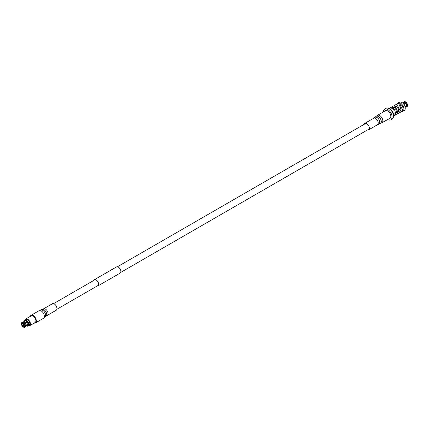 <?xml version="1.0" encoding="UTF-8"?>
<svg xmlns="http://www.w3.org/2000/svg" width="429" height="429" viewBox="0 0 429 429"><rect width="100%" height="100%" fill="white"/><g stroke="black" fill="none" stroke-linecap="round" stroke-linejoin="round"><path stroke-width="0.64" d="M97.217 285.982A3.453 1.995 -120 0 0 97.876 285.821A3.453 1.995 -120 0 0 96.884 280.566A3.453 1.995 -120 0 0 94.423 279.842A3.453 1.995 -120 0 0 93.951 280.33M97.045 286.079A3.577 2.065 -120 0 0 97.935 285.929A3.577 2.065 -120 0 0 96.906 280.486A3.577 2.065 -120 0 0 94.359 279.729A3.577 2.065 -120 0 0 93.785 280.427M97.935 285.929L120.136 273.117A3.577 2.065 -120 0 0 119.106 267.669A3.577 2.065 -120 0 0 116.554 266.918L94.359 279.729M388.813 108.505L390.224 108.113A4.322 2.494 -120 0 1 392.042 108.467A4.322 2.494 -120 0 1 394.02 110.451L394.122 115.889L393.452 116.543M401.823 111.342L403.217 109.245L402.252 110.248M395.592 114.093L396.476 112.371L396.01 109.706L394.487 107.652L392.648 107.497M397.812 112.811L398.697 111.09L398.23 108.424L396.707 106.371L394.868 106.215M400.032 111.529L400.917 109.808L400.45 107.143L398.927 105.089L397.088 104.933M399.694 103.882A3.593 2.075 60 0 1 400.477 104.193A3.593 2.075 60 0 1 402.885 109.465M401.683 111.545A4.864 2.81 -120 0 0 402.911 111.342A4.864 2.81 -120 0 0 403.657 107.443A4.864 2.81 -120 0 0 400.477 103.153A4.864 2.81 -120 0 0 398.042 102.912A4.864 2.81 -120 0 0 397.436 103.512M398.042 102.912L399.378 102.145A4.864 2.81 60 0 1 401.807 102.386A4.864 2.81 60 0 1 404.987 106.676A4.864 2.81 60 0 1 404.241 110.575L402.911 111.342M393.463 116.195A4.864 2.81 -120 0 0 390.197 109.089A4.864 2.81 -120 0 0 389.119 108.671M393.414 115.422A4.864 2.81 -120 0 0 389.982 109.213A4.864 2.81 -120 0 0 389.763 109.095M383.365 111.931A6.151 3.55 60 0 1 384.636 109.17L386.036 108.36A6.151 3.55 60 0 1 389.114 108.666A6.151 3.55 60 0 1 393.13 114.087A6.151 3.55 60 0 1 392.186 119.015L390.792 119.825A6.151 3.55 60 0 1 387.757 119.546M384.636 109.17A6.151 3.55 60 0 1 387.714 109.475A6.151 3.55 60 0 1 391.736 114.897A6.151 3.55 60 0 1 390.792 119.825M406.585 103.03A2.37 1.367 -120 0 0 406.349 102.751L403.78 104.236M404.912 106.43L406.928 105.523A2.858 1.652 -120 0 0 406.075 103.325L404.027 104.601M406.928 105.523L407.55 105.164A2.858 1.652 -120 0 0 406.697 102.965L406.075 103.325M407.55 105.164L407.55 105.008A2.671 1.539 -120 0 0 406.762 102.987L406.697 102.965M404.981 106.655L407.341 105.298A2.37 1.367 -120 0 0 407.341 105.282L407.55 105.572L405.019 106.778M405.153 107.363L405.968 106.896A2.542 1.469 -120 0 1 405.743 106.987L406.075 107.143A2.858 1.652 -120 0 0 406.343 107.041L406.965 106.682A2.858 1.652 -120 0 0 407.55 105.572M406.343 107.041A2.858 1.652 -120 0 0 406.928 105.931M403.753 104.199L406.392 102.585A2.858 1.652 -120 0 0 405.539 101.871L405.539 101.871A2.858 1.652 60 0 0 404.686 101.598L402.74 103.073M405.77 102.944A2.858 1.652 -120 0 0 404.917 102.231A2.858 1.652 -120 0 0 404.064 101.957M402.638 102.981L403.759 101.984A2.858 1.652 -120 0 0 403.491 102.091A2.858 1.652 -120 0 0 402.992 102.74M403.759 101.984L404.381 101.625A2.858 1.652 -120 0 0 404.107 101.732L403.491 102.091M406.392 102.585L406.456 102.601A2.671 1.539 -120 0 0 405.673 101.952A2.671 1.539 -120 0 0 405.603 101.914M405.936 107.078L405.437 107.014M406.483 105.523A2.542 1.469 -120 0 0 405.743 103.614M405.968 106.896A2.542 1.469 -120 0 0 406.483 105.931M405.437 103.228A2.542 1.469 -120 0 0 404.692 102.617A2.542 1.469 -120 0 0 403.952 102.375M403.646 102.402A2.542 1.469 -120 0 0 403.421 102.493L402.611 102.96M23.332 325.461L23.332 324.281L23.332 325.461L23.713 325.085M23.423 324.329L23.423 325.305L23.708 325.032M25.027 319.98A3.882 2.242 60 0 1 25.724 319.01A3.882 2.242 60 0 1 27.665 319.197A3.882 2.242 60 0 1 30.202 322.619A3.882 2.242 60 0 1 29.606 325.729L35.087 322.565A3.882 2.242 -120 0 0 35.891 320.79A3.882 2.242 -120 0 0 33.146 316.039L33.231 316.087A3.754 2.166 60 0 1 35.891 320.688A3.754 2.166 60 0 1 35.886 320.736M33.231 316.087L33.146 316.039A3.882 2.242 -120 0 0 31.204 315.846L25.724 319.01M23.332 324.126C22.726 324.27 22.726 324.769 23.332 325.611C23.938 325.466 23.938 324.973 23.332 324.126L23.836 323.632M22.71 326.013A2.038 1.18 -120 0 0 23.332 326.533A2.038 1.18 -120 0 0 23.954 326.732L23.911 326.898A2.166 1.249 60 0 1 23.246 326.689A2.166 1.249 60 0 1 22.576 326.126L23.37 325.632M23.439 323.278L21.895 324.168A2.038 1.18 -120 0 0 22.517 325.772L23.123 325.423M22.619 322.967L22.517 323.026A2.038 1.18 -120 0 0 22.313 323.101A2.038 1.18 -120 0 0 21.895 323.911L23.225 323.144M23.289 323.182A2.038 1.18 -120 0 0 22.71 323.005L22.555 322.184A2.858 1.652 60 0 1 23.466 322.458A2.858 1.652 60 0 1 24.378 323.241L25.113 322.817A2.858 1.652 -120 0 0 24.201 322.04A2.858 1.652 -120 0 0 23.284 321.761L22.555 322.184M28.582 325.75A3.566 2.059 -120 0 0 29.896 323.241A3.566 2.059 -120 0 0 27.445 319.584A3.566 2.059 -120 0 0 25.193 319.884M29.606 325.729A3.882 2.242 60 0 1 28.416 325.847M27.612 326.126L27.542 326.169A3.389 1.957 60 0 1 27.118 326.12A3.389 1.957 60 0 1 26.973 326.083M24.104 321.106A3.389 1.957 60 0 1 24.142 320.967A3.389 1.957 60 0 1 24.743 320.141L25.751 319.562A3.389 1.957 60 0 1 27.445 319.728A3.389 1.957 60 0 1 29.655 322.715A3.389 1.957 60 0 1 29.14 325.429L28.132 326.013A3.389 1.957 60 0 1 27.729 326.153L27.418 326.083A3.164 1.829 60 0 0 28.443 324.63L27.949 324.345A2.472 1.426 60 0 1 27.44 325.354L26.153 326.094M24.743 320.141A3.389 1.957 60 0 1 25.145 320.002L25.504 319.793A3.389 1.957 60 0 1 25.697 319.777L25.338 319.986A3.389 1.957 60 0 1 26.437 320.313A3.389 1.957 60 0 1 27.542 321.257L27.896 321.048A3.389 1.957 60 0 1 28.089 321.289L27.729 321.493A3.389 1.957 60 0 1 28.834 324.329L29.188 324.126A3.389 1.957 60 0 1 29.188 324.383L28.834 324.587A3.389 1.957 60 0 1 28.132 326.013M24.378 323.241L24.045 323.525A2.542 1.469 -120 0 0 23.246 322.844A2.542 1.469 -120 0 0 22.442 322.597M25.338 319.986L25.429 320.956A2.472 1.426 60 0 1 26.207 321.192A2.472 1.426 60 0 1 26.979 321.852L27.542 321.257M25.429 320.956L23.847 321.868M25.182 320.324A3.164 1.829 60 0 1 26.207 320.629A3.164 1.829 60 0 1 27.225 321.503M27.542 326.169L27.225 326.099A3.164 1.829 60 0 1 26.839 326.056A3.164 1.829 60 0 1 26.453 325.922M27.225 326.099L27.027 325.59M24.48 327.343L24.378 327.402A2.858 1.652 60 0 1 23.466 327.123A2.858 1.652 60 0 1 23.354 327.054M23.096 325.686L22.249 326.078A2.542 1.469 -120 0 1 21.45 324.013L21.895 324.168M22.576 326.126L22.442 326.319A2.542 1.469 -120 0 0 23.246 326.995A2.542 1.469 -120 0 0 24.045 327.241L24.378 327.402M23.911 326.898L24.045 327.241M22.517 325.772L22.249 326.078M22.383 325.89A2.166 1.249 60 0 1 21.718 324.168M21.895 323.911L21.45 323.498A2.858 1.652 60 0 1 22.04 322.318A2.858 1.652 60 0 1 22.362 322.2L22.249 322.619A2.542 1.469 -120 0 0 21.45 323.756L21.45 324.013M27.729 321.493L27.418 321.739A3.164 1.829 60 0 1 28.443 324.372L28.834 324.329M27.418 321.739L27.172 322.093A2.472 1.426 60 0 1 27.949 324.088L28.443 324.372M24.314 322.109A2.542 1.469 60 0 1 24.421 322.168A2.542 1.469 60 0 1 25.22 322.844L26.979 321.852M27.172 322.093L25.424 323.101A2.542 1.469 60 0 1 26.217 325.15L26.217 325.407A2.858 1.652 -120 0 0 25.306 323.053L24.571 323.477A2.858 1.652 60 0 1 25.483 325.831L26.217 325.407M26.212 325.091L27.949 324.088M22.576 322.946A2.166 1.249 60 0 1 23.246 323.155A2.166 1.249 60 0 1 23.911 323.713L27.418 321.729A2.038 1.18 -120 0 0 27.418 321.729L27.896 321.048M25.483 325.831L25.038 325.831A2.542 1.469 -120 0 0 24.239 323.766L24.571 323.477M25.038 325.831L24.775 325.675A2.166 1.249 60 0 0 24.104 323.954L24.239 323.766M28.834 324.587L28.443 324.63M27.193 325.493L27.418 326.083M27.949 324.345L26.217 325.348M24.893 327.268L25.627 326.844A2.858 1.652 -120 0 0 26.217 325.665L25.483 326.083A2.858 1.652 60 0 1 24.893 327.268A2.858 1.652 60 0 1 24.571 327.386L24.147 326.716A2.038 1.18 -120 0 0 24.356 326.635A2.038 1.18 -120 0 0 24.775 325.831L24.775 325.933A2.166 1.249 60 0 1 24.104 326.882M24.239 327.225A2.542 1.469 -120 0 0 25.038 326.083L25.483 326.083M23.981 321.643A3.164 1.829 60 0 1 24.062 321.241A3.164 1.829 60 0 1 24.989 320.34L25.145 320.002M23.681 321.814L24.973 321.074A2.472 1.426 60 0 1 25.236 320.972L24.989 320.34M23.745 321.836L25.236 320.972M22.362 322.2L23.096 321.782A2.858 1.652 -120 0 0 22.769 321.895L22.04 322.318M21.718 323.911A2.166 1.249 60 0 1 22.383 322.962L22.517 323.026M22.249 322.619L22.383 322.962M24.523 326.496L24.147 326.716M23.954 326.732L24.635 326.34M23.332 325.611L24.657 325.053M364.103 124.356A3.764 2.177 60 0 1 364.789 123.38A3.764 2.177 60 0 1 365.411 123.209A3.764 2.177 60 0 1 368.811 126.04A3.764 2.177 60 0 1 368.559 129.907A3.764 2.177 60 0 1 367.937 130.078A3.764 2.177 60 0 1 367.369 130.014M377.525 115.304L385.515 110.693A4.397 2.536 60 0 1 386.239 110.489A4.397 2.536 60 0 1 390.208 113.792A4.397 2.536 60 0 1 389.913 118.302L380.164 123.713A4.231 2.445 60 0 0 380.802 119.471A4.231 2.445 60 0 0 376.882 116.066A4.231 2.445 60 0 0 375.96 116.425L377.525 115.304A4.397 2.536 60 0 1 378.249 115.101A4.397 2.536 60 0 1 382.218 118.404A4.397 2.536 60 0 1 381.923 122.914M43.511 308.869A3.764 2.177 -120 0 1 47.812 312.248A3.764 2.177 -120 0 1 47.276 315.395L56.156 310.269A3.764 2.177 -120 0 0 56.692 307.121A3.764 2.177 -120 0 0 52.392 303.743L43.511 308.869L40.782 309.942A4.231 2.445 -120 0 1 45.361 313.846A4.231 2.445 -120 0 1 44.986 317.224L46.15 316.2A3.931 2.268 -120 0 0 46.498 313.068A3.931 2.268 -120 0 0 42.251 309.443M34.143 323.112A4.397 2.536 -120 0 0 35.43 322.962A4.397 2.536 -120 0 0 36.057 319.283A4.397 2.536 -120 0 0 31.038 315.347A4.397 2.536 -120 0 0 30.261 316.387M35.88 321.01A3.764 2.177 -120 0 0 35.655 319.267A3.764 2.177 -120 0 0 32.947 315.932M364.789 123.38L373.67 118.254A3.764 2.177 60 0 1 374.286 118.082A3.764 2.177 60 0 1 377.692 120.914A3.764 2.177 60 0 1 377.434 124.78L380.164 123.713M373.67 118.254L374.796 117.449A3.931 2.268 60 0 1 375.654 117.112A3.931 2.268 60 0 1 379.29 120.27A3.931 2.268 60 0 1 378.7 124.206M44.986 317.224L43.42 318.345A4.397 2.536 -120 0 0 44.048 314.671A4.397 2.536 -120 0 0 39.028 310.735L31.038 315.347M56.843 309.293L98.343 285.333M120.71 272.42L369.246 128.931M53.582 303.635L95.077 279.681M117.444 266.763L365.98 123.273M393.634 116.366L395.361 114.806L395.683 113.39L394.364 109.084L392.471 107.411L391.645 107.191L390.604 107.454L389.982 108.178M395.163 115.187L397.131 114.253L397.908 112.039L395.077 106.333L393.886 105.915L392.841 106.161L392.068 107.266M397.383 113.905L399.351 112.972L400.128 110.757L397.286 105.046L396.101 104.633L395.055 104.885L394.289 105.984M399.603 112.623L401.56 111.701L402.348 109.502L399.571 103.802L398.305 103.351L397.265 103.609L396.509 104.703M26.839 326.056L27.118 326.12M24.062 321.241L24.142 320.967M368.559 129.907L377.434 124.78M374.796 117.449L375.96 116.425M47.276 315.395L46.15 316.2M43.42 318.345L35.43 322.962M39.028 310.735L40.782 309.942"/></g></svg>
